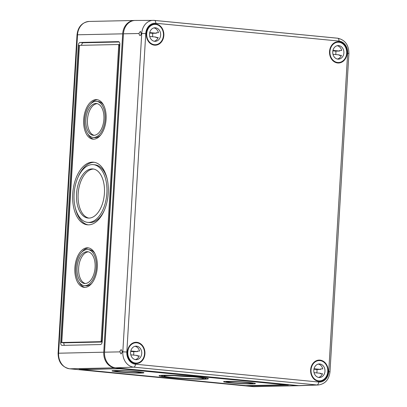 <?xml version="1.0" encoding="UTF-8"?>
<svg xmlns="http://www.w3.org/2000/svg" width="407" height="407" viewBox="0 0 407 407"><rect width="100%" height="100%" fill="white"/><g stroke="black" fill="none" stroke-linecap="round" stroke-linejoin="round"><path stroke-width="0.61" d="M119.79 368.762L285.668 384.849L245.889 385.622L81.771 369.673L119.8 368.605M79.131 369.347L121.434 368.727L288.4 385.042L249.618 385.922L245.589 385.724L79.131 369.347M64.525 345.329A2.905 1.633 95.6 0 1 63.843 342.831L102.172 342.012M81.537 45.309A2.905 1.633 95.6 0 1 83.313 42.76L119.185 41.992M62.261 342.485A0.967 0.544 95.6 0 1 61.808 341.534L79.35 46.317A0.967 0.544 95.6 0 1 79.95 45.345L118.223 44.526A0.967 0.544 95.6 0 1 118.259 44.526A0.967 0.544 95.6 0 1 118.712 45.477L101.175 340.69A0.967 0.544 95.6 0 1 100.57 341.666L62.302 342.485A0.967 0.544 95.6 0 1 62.261 342.485L63.06 342.562A0.967 0.544 95.6 0 0 63.095 342.562L61.457 342.597L79.111 45.457L79.711 45.442M118.295 44.531L119.022 44.602A0.967 0.544 95.6 0 1 119.058 44.602A0.967 0.544 95.6 0 1 119.51 45.553L101.969 340.766A0.967 0.544 95.6 0 1 101.368 341.743L100.57 341.666M118.259 44.526L119.856 44.582M63.843 342.831L60.658 342.521L78.312 45.375A2.905 1.633 95.6 0 1 80.123 42.45L118.396 41.631A2.905 1.633 95.6 0 1 118.503 41.636A2.905 1.633 95.6 0 1 119.862 44.49L102.208 341.631A2.905 1.633 95.6 0 1 100.397 344.561L62.129 345.38A2.905 1.633 95.6 0 1 62.017 345.375A2.905 1.633 95.6 0 1 60.658 342.521M102.203 341.727L101.368 341.743M204.044 379.197A24.685 1.358 3.4 0 1 176.394 378.088A24.685 1.358 3.4 0 1 159.091 375.758A24.685 1.358 3.4 0 1 183.811 375.865A24.685 1.358 3.4 0 1 208.369 378.683A24.685 1.358 3.4 0 1 204.044 379.197M252.64 383.918A15.97 0.88 3.4 0 1 234.753 383.201A15.97 0.88 3.4 0 1 223.555 381.695A15.97 0.88 3.4 0 1 239.55 381.761A15.97 0.88 3.4 0 1 255.438 383.587A15.97 0.88 3.4 0 1 252.64 383.918M141.107 373.077A15.97 0.88 3.4 0 1 123.214 372.364A15.97 0.88 3.4 0 1 112.022 370.853A15.97 0.88 3.4 0 1 128.017 370.925A15.97 0.88 3.4 0 1 143.905 372.746A15.97 0.88 3.4 0 1 141.107 373.077M299.644 385.668A14.52 11.981 88.8 0 1 299.262 385.683A14.52 11.981 88.8 0 1 298.092 385.638L114.855 367.831A14.52 11.981 88.8 0 1 103.765 352.197L122.68 33.832A14.52 11.981 88.8 0 1 134.32 20.477A14.52 11.981 88.8 0 1 134.702 20.477M137.922 372.771A12.098 0.666 3.4 0 1 124.369 372.227A12.098 0.666 3.4 0 1 115.883 371.082A12.098 0.666 3.4 0 1 128.001 371.133A12.098 0.666 3.4 0 1 140.039 372.517A12.098 0.666 3.4 0 1 137.922 372.771M138.95 372.868A13.35 0.738 3.4 0 1 123.998 372.268A13.35 0.738 3.4 0 1 114.637 371.011A13.35 0.738 3.4 0 1 128.007 371.067A13.35 0.738 3.4 0 1 141.285 372.593A13.35 0.738 3.4 0 1 138.95 372.868M249.455 383.608A12.098 0.666 3.4 0 1 235.902 383.068A12.098 0.666 3.4 0 1 227.421 381.924A12.098 0.666 3.4 0 1 239.535 381.975A12.098 0.666 3.4 0 1 251.577 383.358A12.098 0.666 3.4 0 1 249.455 383.608M250.483 383.709A13.35 0.738 3.4 0 1 235.531 383.109A13.35 0.738 3.4 0 1 226.175 381.852A13.35 0.738 3.4 0 1 239.54 381.908A13.35 0.738 3.4 0 1 252.823 383.435A13.35 0.738 3.4 0 1 250.483 383.709M193.066 376.806A19.841 1.094 3.4 0 1 174.506 375.707M200.061 378.81A19.841 1.094 3.4 0 1 177.834 377.92A19.841 1.094 3.4 0 1 163.924 376.043A19.841 1.094 3.4 0 1 183.796 376.129A19.841 1.094 3.4 0 1 203.536 378.398A19.841 1.094 3.4 0 1 200.061 378.81M202.02 378.998A22.222 1.226 3.4 0 1 177.126 378.001A22.222 1.226 3.4 0 1 161.543 375.905A22.222 1.226 3.4 0 1 183.801 375.997A22.222 1.226 3.4 0 1 205.917 378.541A22.222 1.226 3.4 0 1 202.02 378.998M87.831 249.577A18.101 10.175 95.6 0 1 96.21 268.579A18.101 10.175 95.6 0 1 84.325 285.607A18.101 10.175 95.6 0 1 75.855 267.811A18.101 10.175 95.6 0 1 87.831 249.577L89.423 249.73A18.101 10.175 95.6 0 1 94.821 253.408M91.926 283.196A18.101 10.175 95.6 0 1 85.918 285.765L84.325 285.607M81.827 252.147A19.841 11.157 95.6 0 1 88.787 247.97M84.961 287.367A19.841 11.157 95.6 0 1 78.933 281.929M74.868 267.831A19.841 11.157 95.6 0 1 87.998 247.843A19.841 11.157 95.6 0 1 97.181 268.671A19.841 11.157 95.6 0 1 84.157 287.342A19.841 11.157 95.6 0 1 74.868 267.831M96.632 101.394A18.101 10.175 95.6 0 1 105.011 120.391A18.101 10.175 95.6 0 1 93.132 137.424A18.101 10.175 95.6 0 1 84.656 119.627A18.101 10.175 95.6 0 1 96.632 101.394L98.224 101.547A18.101 10.175 95.6 0 1 103.622 105.225M100.727 135.007A18.101 10.175 95.6 0 1 94.724 137.576L93.132 137.424M90.629 103.963A19.841 11.157 95.6 0 1 97.594 99.786M93.763 139.184A19.841 11.157 95.6 0 1 87.734 133.745M83.674 119.648A19.841 11.157 95.6 0 1 96.8 99.659A19.841 11.157 95.6 0 1 105.988 120.487A19.841 11.157 95.6 0 1 92.964 139.158A19.841 11.157 95.6 0 1 83.674 119.648M85.338 283.501A15.97 8.979 95.6 0 1 78.653 267.938A15.97 8.979 95.6 0 1 88.416 251.836M77.055 267.786A15.97 8.979 95.6 0 1 87.622 251.699A15.97 8.979 95.6 0 1 95.014 268.462A15.97 8.979 95.6 0 1 84.534 283.491A15.97 8.979 95.6 0 1 77.055 267.786M94.139 135.317A15.97 8.979 95.6 0 1 87.454 119.755A15.97 8.979 95.6 0 1 97.217 103.653M85.862 119.602A15.97 8.979 95.6 0 1 96.428 103.51A15.97 8.979 95.6 0 1 103.821 120.274A15.97 8.979 95.6 0 1 93.335 135.302A15.97 8.979 95.6 0 1 85.862 119.602M88.894 218.101A24.685 13.879 95.6 0 1 78.134 193.951A24.685 13.879 95.6 0 1 93.661 169.053M76.536 193.798A24.685 13.879 95.6 0 1 92.867 168.936A24.685 13.879 95.6 0 1 104.294 194.841A24.685 13.879 95.6 0 1 88.09 218.066A24.685 13.879 95.6 0 1 76.536 193.798M93.284 164.637A28.999 16.305 95.6 0 1 106.71 195.075A28.999 16.305 95.6 0 1 87.673 222.364A28.999 16.305 95.6 0 1 74.099 193.849A28.999 16.305 95.6 0 1 93.284 164.637L94.877 164.794A28.999 16.305 95.6 0 1 107.356 179.838M104.411 210.154A28.999 16.305 95.6 0 1 89.265 222.517L87.673 222.364M78.144 176.999A31.456 17.689 95.6 0 1 94.317 162.301M88.238 224.857A31.456 17.689 95.6 0 1 75.193 207.316M72.711 193.88A31.456 17.689 95.6 0 1 93.524 162.19A31.456 17.689 95.6 0 1 108.084 195.212A31.456 17.689 95.6 0 1 87.439 224.812A31.456 17.689 95.6 0 1 72.711 193.88M141.275 33.46L140.395 31.375L138.838 33.506L139.85 35.602C140.634 35.526 141.107 34.814 141.275 33.46L141.733 33.45A14.24 11.747 -91.2 0 1 153.297 20.35A14.24 11.747 -91.2 0 1 154.294 20.396A2.905 1.633 95.6 0 1 154.39 20.401A2.905 1.633 95.6 0 1 155.749 23.255L338.985 41.066A11.335 9.356 88.8 0 1 347.644 53.271L348.901 53.48C348.794 44.943 345.034 39.85 337.627 38.207A2.905 1.633 95.6 0 1 338.985 41.066M347.644 53.271L328.729 371.637A11.335 9.356 88.8 0 1 318.727 382.031A2.905 1.633 95.6 0 1 316.931 384.961L298.855 385.622L115.624 367.816A14.52 11.981 -91.2 0 1 104.533 352.182L123.448 33.812A14.52 11.981 -91.2 0 1 135.236 20.457L154.39 20.401L337.627 38.207A2.905 1.633 95.6 0 0 337.53 38.207L154.482 20.416M104.533 352.182L119.923 351.877C120.09 350.519 120.564 349.806 121.347 349.73L122.359 351.826L126.831 352.014A11.335 9.356 -91.2 0 0 135.49 364.219A2.905 1.633 95.6 0 1 133.694 367.15L115.624 367.816M119.923 351.877L121.067 353.983L122.359 351.826M163.843 35.404A10.648 8.786 88.8 0 0 154.563 23.921A10.648 8.786 88.8 0 0 146.296 34.743A10.648 8.786 88.8 0 0 155.021 45.197A10.648 8.786 88.8 0 0 163.843 35.404M144.928 353.775A10.648 8.786 88.8 0 0 135.653 342.287A10.648 8.786 88.8 0 0 127.381 353.108A10.648 8.786 88.8 0 0 136.106 363.568A10.648 8.786 88.8 0 0 144.928 353.775M328.159 371.581A10.648 8.786 88.8 0 0 318.885 360.098A10.648 8.786 88.8 0 0 310.617 370.919A10.648 8.786 88.8 0 0 319.342 381.374A10.648 8.786 88.8 0 0 328.159 371.581M298.855 385.622A14.52 11.981 88.8 0 0 300.178 385.663L318.228 384.997C325.137 384.01 329.06 379.629 329.985 371.845L348.901 53.48M347.074 53.215A10.648 8.786 88.8 0 0 337.8 41.733A10.648 8.786 88.8 0 0 329.528 52.554A10.648 8.786 88.8 0 0 338.258 63.009A10.648 8.786 88.8 0 0 347.074 53.215M163.441 35.368A10.165 8.384 -91.2 0 1 155.296 44.714A10.165 8.384 -91.2 0 1 146.693 34.732A10.165 8.384 -91.2 0 1 154.858 24.395A10.165 8.384 -91.2 0 1 163.441 35.368M155.296 44.714L153.327 44.755A10.165 8.384 -91.2 0 1 152.569 44.729M152.137 24.491A10.165 8.384 -91.2 0 1 152.895 24.435L154.858 24.395M149.618 33.028L152.554 33.313A6.777 5.591 -91.2 0 1 152.671 35.267A6.777 5.591 -91.2 0 1 152.447 36.732M149.715 32.585L156.38 33.232L152.554 33.313M149.725 36.467L156.151 37.093A6.777 5.591 -91.2 0 1 155.988 37.561L158.074 37.765M153.953 27.905A6.777 5.591 -91.2 0 1 158.46 32.692L156.273 32.738A6.777 5.591 -91.2 0 1 156.38 33.232M155.988 37.561L158.175 37.515A6.777 5.591 -91.2 0 1 154.238 41.244M160.653 35.094A6.777 5.591 -91.2 0 1 155.225 41.326A6.777 5.591 -91.2 0 1 149.491 34.671A6.777 5.591 -91.2 0 1 154.935 27.778A6.777 5.591 -91.2 0 1 160.653 35.094M346.678 53.175A10.165 8.384 -91.2 0 1 338.532 62.525A10.165 8.384 -91.2 0 1 329.929 52.544A10.165 8.384 -91.2 0 1 338.095 42.201A10.165 8.384 -91.2 0 1 346.678 53.175M338.532 62.525L336.564 62.566A10.165 8.384 -91.2 0 1 335.806 62.541M335.373 42.303A10.165 8.384 -91.2 0 1 336.126 42.247L338.095 42.201M332.855 50.839L335.79 51.124A6.777 5.591 -91.2 0 1 335.907 53.078A6.777 5.591 -91.2 0 1 335.683 54.543M332.951 50.397L339.616 51.043L335.79 51.124M332.962 54.279L339.387 54.899A6.777 5.591 -91.2 0 1 339.224 55.372L341.31 55.576M337.184 45.716A6.777 5.591 -91.2 0 1 341.697 50.499L339.509 50.549A6.777 5.591 -91.2 0 1 339.616 51.043M339.224 55.372L341.412 55.321A6.777 5.591 -91.2 0 1 337.469 59.051M343.89 52.905A6.777 5.591 -91.2 0 1 338.456 59.137A6.777 5.591 -91.2 0 1 332.723 52.483A6.777 5.591 -91.2 0 1 338.166 45.589A6.777 5.591 -91.2 0 1 343.89 52.905M144.531 353.734A10.165 8.384 -91.2 0 1 136.381 363.085A10.165 8.384 -91.2 0 1 127.778 353.103A10.165 8.384 -91.2 0 1 135.948 342.76A10.165 8.384 -91.2 0 1 144.531 353.734M136.381 363.085L134.412 363.125A10.165 8.384 -91.2 0 1 133.654 363.1M133.221 342.862A10.165 8.384 -91.2 0 1 133.979 342.801L135.948 342.76M130.703 351.399L133.638 351.684A6.777 5.591 -91.2 0 1 133.755 353.632A6.777 5.591 -91.2 0 1 133.537 355.097M130.8 350.951L137.469 351.602L133.638 351.684M130.815 354.833L137.24 355.459A6.777 5.591 -91.2 0 1 137.073 355.927L139.158 356.13M135.038 346.276A6.777 5.591 -91.2 0 1 139.545 351.058L137.363 351.104A6.777 5.591 -91.2 0 1 137.469 351.602M137.073 355.927L139.26 355.881A6.777 5.591 -91.2 0 1 135.322 359.61M141.738 353.464A6.777 5.591 -91.2 0 1 136.309 359.696A6.777 5.591 -91.2 0 1 130.576 353.042A6.777 5.591 -91.2 0 1 136.019 346.148A6.777 5.591 -91.2 0 1 141.738 353.464M327.762 371.545A10.165 8.384 -91.2 0 1 319.617 380.891A10.165 8.384 -91.2 0 1 311.014 370.909A10.165 8.384 -91.2 0 1 319.18 360.571A10.165 8.384 -91.2 0 1 327.762 371.545M319.617 380.891L317.648 380.932A10.165 8.384 -91.2 0 1 316.89 380.911M316.458 360.668A10.165 8.384 -91.2 0 1 317.211 360.612L319.18 360.571M313.939 369.205L316.875 369.49A6.777 5.591 -91.2 0 1 316.992 371.443A6.777 5.591 -91.2 0 1 316.768 372.909M314.036 368.762L320.701 369.408L316.875 369.49M314.046 372.644L320.472 373.27A6.777 5.591 -91.2 0 1 320.309 373.738L322.395 373.941M318.269 364.082A6.777 5.591 -91.2 0 1 322.782 368.869L320.594 368.915A6.777 5.591 -91.2 0 1 320.701 369.408M320.309 373.738L322.497 373.692A6.777 5.591 -91.2 0 1 318.559 377.421M324.974 371.276A6.777 5.591 -91.2 0 1 319.541 377.503A6.777 5.591 -91.2 0 1 313.807 370.848A6.777 5.591 -91.2 0 1 319.251 363.96A6.777 5.591 -91.2 0 1 324.974 371.276M81.537 369.297L81.522 369.581M79.899 369.332L79.884 369.617M249.639 385.638L249.618 385.922M119.51 45.553L118.712 45.477M63.095 342.562L62.302 342.485M101.969 340.766L101.175 340.69M83.313 42.76L80.123 42.45M79.111 45.457L78.312 45.375M298.092 385.638L252.93 386.604L69.699 368.798L114.855 367.831M77.015 34.854L77.523 34.793A14.52 11.981 -91.2 0 1 89.164 21.444C82.031 22.365 77.981 26.837 77.015 34.854L58.099 353.225L103.765 352.197M122.68 33.832L77.523 34.793L58.608 353.164A14.52 11.981 -91.2 0 0 69.699 368.798A2.905 1.633 95.6 0 1 69.587 368.793A2.905 1.633 95.6 0 1 69.46 368.767M299.262 385.683L254.1 386.65A14.52 11.981 88.8 0 1 252.93 386.604A2.905 1.633 95.6 0 1 252.823 386.599A2.905 1.633 95.6 0 1 252.716 386.584M123.448 33.812L138.838 33.506M318.228 384.997A14.24 11.747 88.8 0 1 316.931 384.961L133.694 367.15A14.24 11.747 -91.2 0 1 122.817 351.816L141.733 33.45L145.747 33.649A11.335 9.356 -91.2 0 1 155.749 23.255M328.729 371.637L329.985 371.845M145.747 33.649L126.831 352.014M318.727 382.031L135.49 364.219M81.354 369.602L81.369 369.302M141.285 372.593L141.315 372.11M114.637 371.011L114.667 370.528M252.823 383.435L252.849 382.951M226.175 381.852L226.2 381.369M58.099 353.225C58.211 361.93 62.037 367.119 69.587 368.793L254.1 386.65M89.164 21.444L134.32 20.477M205.917 378.541L205.952 377.95M161.543 375.905L161.579 375.31"/></g></svg>
